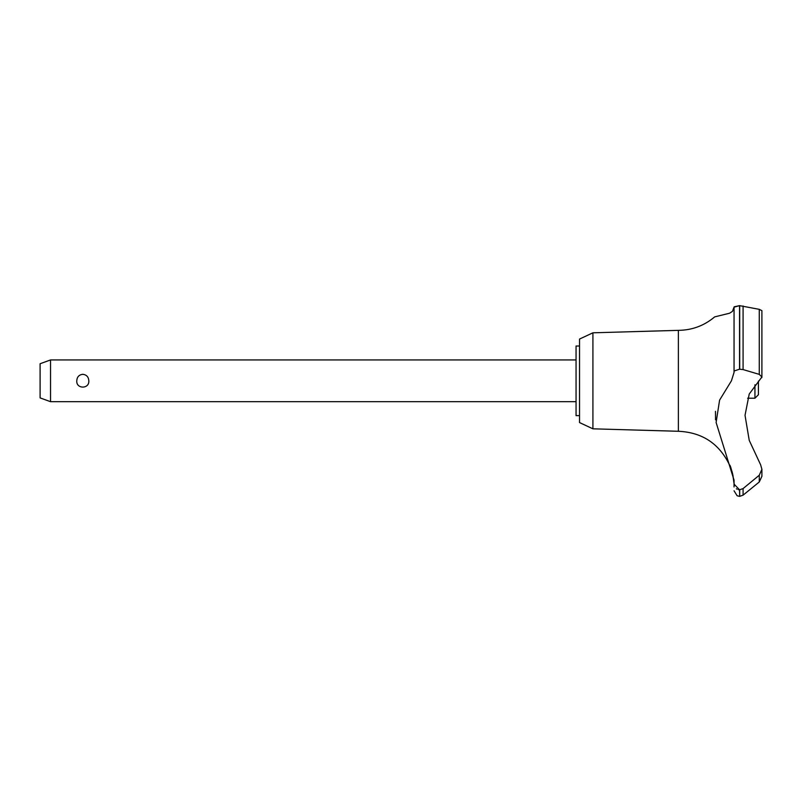 <?xml version="1.0" encoding="UTF-8"?>
<svg xmlns="http://www.w3.org/2000/svg" width="802" height="802" viewBox="0 0 802 802"><rect width="100%" height="100%" fill="white"/><g stroke="black" fill="none" stroke-linecap="round" stroke-linejoin="round"><path stroke-width="1.2" d="M579.535 415.616L576.057 415.616L576.057 346.013L579.535 346.013M592.919 332.81L579.535 339.056L579.535 422.574L592.919 428.819L592.919 332.81L678.372 330.354C692.086 330.203 704.186 325.712 714.682 316.88L729.579 313.221L732.416 311.407L734.051 307.166L734.051 371.005L739.554 369.201L743.083 369.572L759.263 374.374L761.9 376.98L749.228 394.023L745.028 415.316L749.228 440.348L760.637 464.819L761.9 469.31L759.263 475.245L743.083 488.578L739.554 489.801L734.051 484.127L734.051 480.147L716.106 422.484L719.594 400.118L731.434 380.81L734.051 372.429L734.051 307.166L739.554 305.642L734.231 306.795M592.919 428.819L678.372 431.275L678.372 330.354M759.263 374.374L759.263 309.341L761.9 310.645L759.263 309.341L739.554 305.642L739.554 369.201M734.051 316.88L734.051 352.459M739.695 489.801L739.695 496.358L739.554 489.801M759.283 481.972L761.9 476.308L759.263 481.992L743.083 495.155L743.083 488.578M733.92 482.884L732.948 475.325M732.817 474.734L732.697 474.182M732.567 473.611L732.416 473.02M732.256 472.388L732.005 471.476M731.695 470.453L730.933 468.268M50.536 359.938L50.536 401.692L40.1 397.892L40.1 363.737L50.536 359.938L576.057 359.938M76.771 380.81C77.022 376.93 79.037 374.755 82.796 374.293C86.556 374.755 88.561 376.93 88.821 380.81C89.443 389.17 76.15 389.17 76.771 380.81M747.604 398.213L754.943 398.213L754.943 384.79M758.421 381.09L758.421 394.734L754.943 398.213M678.372 431.275C702.161 432.328 719.224 443.586 729.559 465.04C730.863 464.348 735.254 486.333 734.041 485.922L734.051 484.127M761.9 476.308L761.9 469.13M736.376 488.749L737.148 489.22M738.381 489.661L739.464 489.801M715.484 411.316L715.554 419.827M761.79 377.642L761.9 377.05M739.695 369.201L739.695 305.642M759.263 481.992L759.263 475.245M743.083 369.572L743.083 305.973M576.057 401.692L50.536 401.692M739.695 496.358L743.083 495.155M739.554 496.358L737.128 495.766L734.051 490.794M734.041 485.922L734.051 486.964M761.9 376.98L761.9 310.645"/></g></svg>
